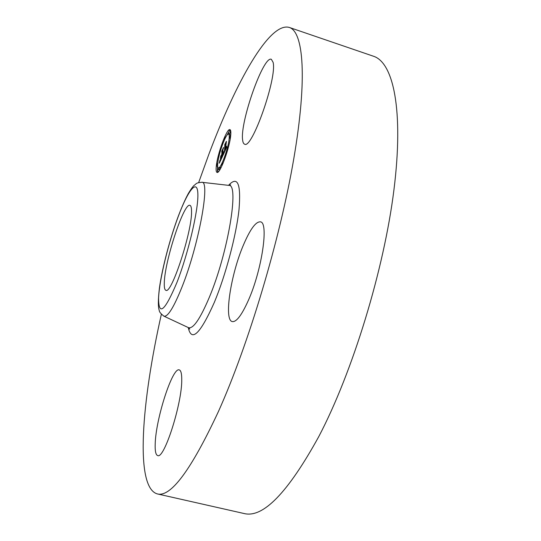 <?xml version="1.0" encoding="UTF-8"?>
<svg xmlns="http://www.w3.org/2000/svg" width="541" height="541" viewBox="0 0 541 541"><rect width="100%" height="100%" fill="white"/><g stroke="black" fill="none" stroke-linecap="round" stroke-linejoin="round"><path stroke-width="0.81" d="M198.662 182.56L208.907 154.158C235.91 82.246 269.344 21.633 289.3 27.435L373.5 56.244C393.226 62.431 403.938 109.722 393.943 189.796C384.022 269.641 352.576 372.235 318.791 436.567C287.859 492.77 262.933 518.413 244.005 513.504L157.208 493.886C134.635 487.204 141.722 401.327 161.36 314.267M289.3 27.435C303.393 31.669 307.619 77.674 293.81 158.574C280.082 239.237 248.495 344.698 218.368 411.654C191.014 470.21 170.625 497.619 157.208 493.886M155.206 443.715C155.835 418.606 172.545 366.886 179.247 369.895C180.937 370.382 181.769 373.635 181.742 379.66C182.168 403.153 164.126 459.661 157.668 455.549C155.747 454.893 154.922 450.951 155.206 443.715M248.299 300.519C241.692 315.214 236.349 322.233 232.272 321.584C223.67 320.13 230.764 274.436 243.457 244.958C250.185 229.188 255.839 221.485 260.41 221.851C268.945 222.121 261.952 270.142 248.299 300.519M242.611 139.862C239.886 122.239 263.406 55.365 271.339 59.3L273.097 62.316C277.303 77.654 251.829 149.898 244.579 144.149C243.531 143.798 242.875 142.371 242.611 139.862M164.295 282.855C164.613 261.256 183.954 202.253 189.938 205.35C190.98 205.675 191.514 207.595 191.541 211.112C192.366 230.723 171.423 294.845 165.884 290.287C164.66 289.868 164.126 287.393 164.295 282.855M230.73 135.176C229.81 147.612 219.849 174.452 217.015 172.396C216.15 172.045 215.9 170.043 216.272 166.391C217.36 153.915 226.963 127.886 229.945 129.603C230.777 129.914 231.034 131.774 230.73 135.176M217.57 166.351L217.455 171.152M218.402 171.72L217.462 171.084L218.28 168.86L217.509 171.45L217.752 172.248M230.48 130.151L229.769 130.733M228.532 132.362L226.787 135.493M230.425 135.595L229.81 134.553L228.539 134.154C229.195 134.405 229.398 135.879 229.154 138.584C228.417 148.383 220.6 169.455 218.354 167.866C217.671 167.595 217.475 166.033 217.759 163.172C218.611 153.34 226.206 132.775 228.539 134.154M218.354 167.866L219.626 168.258L221.492 166.763M219.443 170.408L219.551 169.252L218.28 168.86M228.498 133.174L229.763 133.573L230.608 131.314L229.289 130.577L228.498 133.174L229.289 130.577M222.946 155.443L223.602 152.494L223.866 152.887L224.583 151.466L225.002 144.542L226.456 141.397L225.306 149.492L226.348 146.449L225.259 149.972L226.51 146.144L226.78 147.138L222.946 155.443M222.791 155.463L223.514 152.467L222.791 155.463M223.737 152.63L224.414 151.412L225.056 144.954L224.671 144.846L226.348 141.357L224.826 144.643L224.495 151.385L223.839 152.663M222.655 156.065L219.389 163.084L220.099 160.048L220.478 160.197L221.648 157.81L221.959 154.794L221.492 157.864L220.255 160.014L221.431 157.857L221.688 155.375L220.6 158.56L220.877 155.876L222.013 154.253L222.02 151.067L223.561 147.734L222.966 149.668L222.689 152.42L223.196 151.135L222.642 152.893L223.305 151.176L222.588 153.434L222.31 156.153L222.655 156.065M219.193 163.206L220.018 159.967L219.193 163.206M220.397 158.831L220.748 155.977L220.397 158.831M221.154 155.68L221.796 154.293L222.074 151.561L221.661 151.365L223.541 147.436L221.824 151.155L221.857 154.3L221.154 155.68M222.337 151.027L222.811 151.176M222.013 154.253L222.486 154.401M220.877 155.876L221.384 156.031M221.959 154.794L222.432 154.936M220.261 160.346L220.613 160.454M219.916 160.914L220.343 161.042M219.889 161.062L220.275 161.177M219.856 161.198L220.221 161.306M226.381 146.963L226.76 147.078M226.348 147.118L226.733 147.24M226.314 147.274L226.672 147.382M225.306 144.427L225.793 144.575M223.507 152.975L224.015 153.13M223.474 153.123L223.947 153.272M223.447 153.272L223.886 153.407M223.413 153.421L223.818 153.549M223.386 153.563L223.758 153.678M223.352 153.705L223.697 153.806M221.661 151.365L222.141 151.507M221.614 165.262L222.452 163.003L221.614 165.262M216.589 165.702L217.401 163.51L216.589 165.702M224.251 139.023L225.076 136.799L224.251 139.023M219.389 152.528L220.201 150.33L219.389 152.528M230.392 135.913L229.54 138.198L230.344 135.568L230.649 135.987M227.551 149.465L226.699 151.751L227.504 149.106L227.788 149.532M176.968 282.382C164.734 311.373 158.608 316.546 158.574 297.915C159.433 279.555 168.325 243.065 178.226 216.569C188.112 189.898 197.607 177.861 197.878 194.415C198.324 210.53 188.16 253.715 176.968 282.382M201.644 182.263L201.84 182.283C210.544 180.484 198.797 245.188 181.925 287.183C173.749 307.471 167.751 317.134 163.93 316.174L163.747 316.086M188.538 327.684L163.93 316.174C160.738 313.652 159.203 311.778 159.304 310.554C157.999 307.288 158.04 299.775 159.426 288.001C162.246 267.863 169.962 238.567 178.266 216.272C182.033 206.412 185.435 198.75 188.464 193.286C191.047 189.019 192.954 186.368 194.192 185.347C196.863 183.413 195.714 182.899 201.84 182.283L228.836 185.387C239.501 183.534 228.092 252.897 209.252 297.469C200.136 318.947 193.232 329.016 188.538 327.684L189.742 329.097L189.113 328.049M228.518 185.353C237.661 175.541 241.158 183.663 239 209.719C236.228 235.389 225.678 275.146 214.351 302.345C200.184 334.088 191.487 342.487 188.248 327.548M220.025 160.413L220.559 160.576M219.991 160.589L220.485 160.745M219.95 160.758L220.41 160.893M218.327 169.232L219.599 169.617M229.519 185.38L230.601 184.812L228.836 185.387M222.452 163.003L223.102 163.206M216.63 166.067L217.678 166.385M225.076 136.799L225.827 137.029M220.201 150.33L220.552 150.439M219.436 152.873L219.829 152.995M229.54 138.198L230.304 138.435M230.344 135.568L230.682 135.676M226.699 151.751L227.105 151.872M227.504 149.106L227.869 149.221"/></g></svg>
